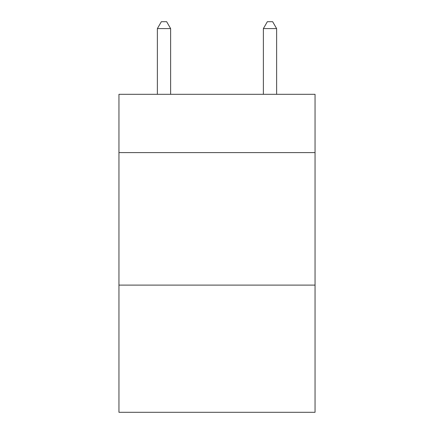 <?xml version="1.0" encoding="UTF-8"?>
<svg xmlns="http://www.w3.org/2000/svg" width="434" height="434" viewBox="0 0 434 434"><rect width="100%" height="100%" fill="white"/><g stroke="black" fill="none" stroke-linecap="round" stroke-linejoin="round"><path stroke-width="0.65" d="M315.046 152.605L315.046 94.308L118.954 94.308L118.954 152.605L315.046 152.605L315.046 412.3L118.954 412.3L118.954 152.605M315.046 285.105L118.954 285.105M170.627 94.308L170.627 28.59L157.374 28.59L157.374 94.308M157.374 28.59L161.35 21.7L166.651 21.7L170.627 28.59M276.626 94.308L276.626 28.59L263.373 28.59L263.373 94.308M263.373 28.59L267.349 21.7L272.65 21.7L276.626 28.59"/></g></svg>

